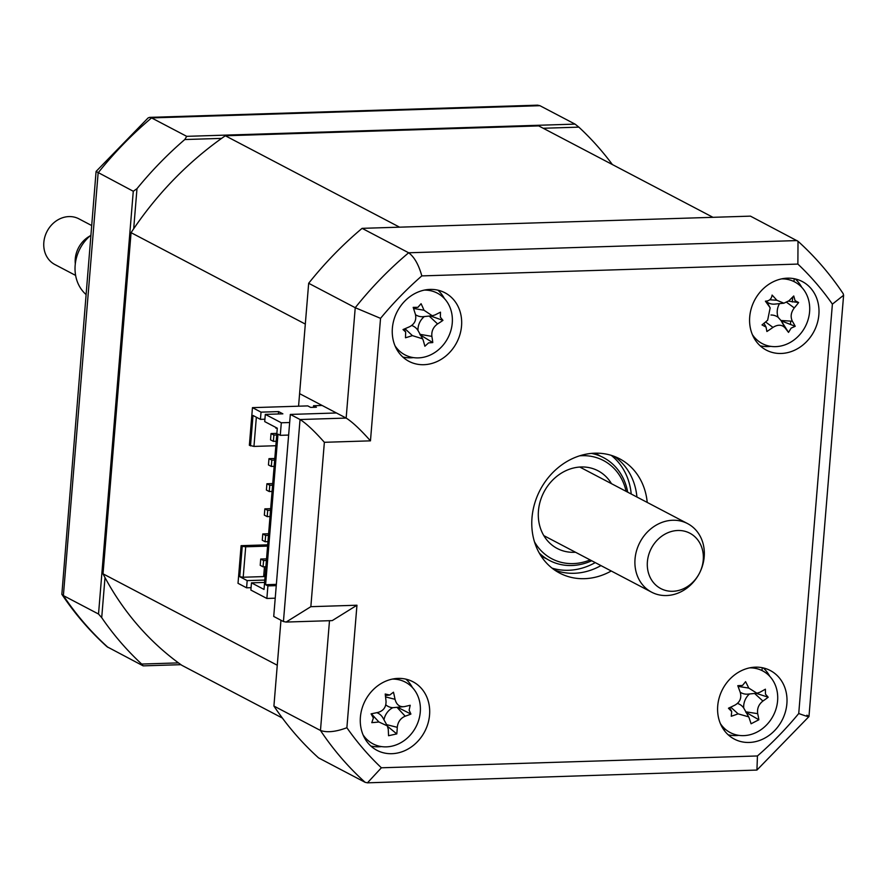 <?xml version="1.0" encoding="UTF-8"?>
<svg xmlns="http://www.w3.org/2000/svg" width="888" height="888" viewBox="0 0 888 888"><rect width="100%" height="100%" fill="white"/><g stroke="black" fill="none" stroke-linecap="round" stroke-linejoin="round"><path stroke-width="1.33" d="M221.6 138.384L184.782 139.538L186.702 136.341L151.571 117.904A348.462 301.809 117.7 0 0 98.146 172.827L63.381 595.593L61.849 594.316L96.082 171.44L133.278 191.264L136.985 188.678L133.688 228.76M186.702 136.341L575.058 124.12L539.926 105.694L151.571 117.904L149.595 117.371L148.107 117.938L96.082 171.44M612.387 164.558A348.462 301.809 117.7 0 0 578.854 127.139L575.058 124.12M178.477 662.892L141.658 664.046L143.168 665.867L107.026 646.73C89.943 631.29 74.881 613.819 61.849 594.316M180.941 664.679L143.168 665.867M105.006 577.589L101.709 617.66L98.524 614.03L133.278 191.264M101.709 617.66A348.462 301.809 117.7 0 0 141.658 664.046M98.524 614.03L63.381 595.593A348.462 301.809 117.7 0 0 108.036 647.43M149.595 117.371L537.584 105.173L539.926 105.694M543.223 128.261L578.854 127.139M184.782 139.538A348.462 301.809 117.7 0 0 136.985 188.678M749.217 742.457A38.717 33.533 117.7 0 0 785.292 712.243A38.717 33.533 117.7 0 0 770.296 670.529A38.717 33.533 117.7 0 0 755.399 667.165A38.717 33.533 117.7 0 0 719.313 697.369A38.717 33.533 117.7 0 0 734.321 739.094A38.717 33.533 117.7 0 0 749.217 742.457M728.193 734.798A38.717 33.533 117.7 0 0 736.074 735.564A38.717 33.533 117.7 0 0 738.794 735.364M769.763 676.334A38.717 33.533 117.7 0 0 763.28 667.931M781.196 353.468A38.717 33.533 117.7 0 0 817.282 323.254A38.717 33.533 117.7 0 0 802.275 281.529A38.717 33.533 117.7 0 0 787.379 278.177A38.717 33.533 117.7 0 0 751.304 308.38A38.717 33.533 117.7 0 0 766.3 350.105A38.717 33.533 117.7 0 0 781.196 353.468M760.172 345.809A38.717 33.533 117.7 0 0 768.053 346.575A38.717 33.533 117.7 0 0 770.773 346.376M801.742 287.346A38.717 33.533 117.7 0 0 795.26 278.943M423.865 364.702A38.717 33.533 117.7 0 0 459.951 334.499A38.717 33.533 117.7 0 0 444.944 292.774A38.717 33.533 117.7 0 0 430.058 289.41A38.717 33.533 117.7 0 0 393.972 319.625A38.717 33.533 117.7 0 0 408.968 361.349A38.717 33.533 117.7 0 0 423.865 364.702M402.852 357.043A38.717 33.533 117.7 0 0 410.722 357.809A38.717 33.533 117.7 0 0 413.453 357.609M444.422 298.579A38.717 33.533 117.7 0 0 437.928 290.176M391.886 753.69A38.717 33.533 117.7 0 0 427.972 723.487A38.717 33.533 117.7 0 0 412.964 681.762A38.717 33.533 117.7 0 0 398.079 678.399A38.717 33.533 117.7 0 0 361.993 708.613A38.717 33.533 117.7 0 0 376.989 750.338A38.717 33.533 117.7 0 0 391.886 753.69M370.862 746.042A38.717 33.533 117.7 0 0 378.743 746.797A38.717 33.533 117.7 0 0 381.463 746.597M412.432 687.567A38.717 33.533 117.7 0 0 405.949 679.165M647.219 502.419A64.535 55.889 117.7 0 0 619.613 458.785A64.535 55.889 117.7 0 0 594.794 453.191A64.535 55.889 117.7 0 0 534.654 503.54A64.535 55.889 117.7 0 0 559.651 573.082A64.535 55.889 117.7 0 0 584.471 578.676A64.535 55.889 117.7 0 0 611.244 570.995M554.678 570.074A64.535 55.889 117.7 0 0 574.192 573.282A64.535 55.889 117.7 0 0 600.954 565.601M636.929 497.025A64.535 55.889 117.7 0 0 614.307 456.399M310.844 606.682L286.125 622.055L283.439 621.545L273.726 616.45L290.332 414.43L336.441 412.976L346.154 418.07C352.325 421.944 360.428 429.537 370.463 440.848L324.364 442.302L310.844 606.682L356.954 605.228L346.886 727.727A329.104 285.037 117.7 0 0 381.385 767.787L367.454 782.828L365.112 782.306L318.559 757.886A348.462 301.809 -62.3 0 1 273.915 706.049L320.468 730.469L329.492 620.69M356.954 605.228L332.234 620.612L286.125 622.055M346.886 727.727C335.875 731.856 327.073 732.767 320.468 730.469A348.462 301.809 -62.3 0 0 365.112 782.306M381.385 767.787L757.442 755.966L756.931 770.063L367.454 782.828M725.274 729.181A348.462 301.809 -62.3 0 1 724.142 730.269M794.216 278.71L793.983 281.563M792.707 297.014L792.296 301.987M790.731 321.123L790.487 324.087L790.731 321.123M762.237 667.709L761.993 670.551M336.441 412.976L299.589 393.65L308.669 283.272A348.462 301.809 -62.3 0 1 362.093 228.349L750.449 216.139L798.012 241.27L797.879 264.08L421.822 275.902A329.104 285.037 117.7 0 0 380.541 318.348L370.463 440.848M362.093 228.349L408.658 252.78C414.274 256.921 418.67 264.624 421.822 275.902M290.332 414.43L300.044 419.525L346.154 418.07L355.233 307.703L380.541 318.348M308.669 283.272L355.233 307.703A348.462 301.809 -62.3 0 1 408.658 252.78L797.013 240.57M273.915 706.049L280.963 620.246L277.267 665.234L103.019 573.826A323.942 280.564 117.7 0 0 181.796 665.29L282.373 718.048M324.364 442.302C314.319 430.991 306.216 423.398 300.044 419.525L283.439 621.545M798.012 241.27C815.106 256.71 830.158 274.181 843.189 293.684L843.6 295.271L832.389 304.14A329.104 285.037 117.7 0 0 797.879 264.08M843.6 295.271L808.968 716.561L756.931 770.063M806.903 715.173C810.999 717.548 808.28 716.993 798.734 713.519L832.389 304.14M600.566 456.221A58.075 50.305 117.7 0 0 597.757 454.612L594.782 453.191M540.936 555.821L543.8 557.475A58.075 50.305 117.7 0 0 546.708 558.863M389.732 695.038L393.462 692.207A88.167 55.289 71.1 0 1 395.027 699.3C396.492 704.772 399.622 707.214 404.417 706.615A88.167 3.896 -11.3 0 0 410.212 705.272L409.124 710.167L410.911 714.063A88.167 45.998 -176.7 0 1 405.183 716.205C400.521 718.226 397.88 721.933 397.269 727.328A88.167 55.289 71.1 0 1 396.792 733.91L388.544 735.719A88.167 13.198 -97.2 0 0 388.267 729.303L387.323 725.896L378.887 721.977A88.167 45.998 -176.7 0 1 371.795 722.654L373.382 718.015L371.095 713.863A88.167 3.896 -11.3 0 0 378.122 712.387C383.527 710.766 386.169 707.059 386.036 701.276A88.167 13.198 -97.2 0 0 385.214 694.016L389.732 695.038L385.392 695.504M363.07 734.853A34.843 30.181 117.7 0 0 399.389 743.478A34.843 30.181 117.7 0 0 420.29 706.149A34.843 30.181 117.7 0 0 392.318 679.098M383.982 719.835A15.218 13.176 -62.3 0 1 392.796 707.692L404.417 706.615M397.491 707.237L410.911 714.063M387.545 726.34L396.792 733.91M376.834 712.664A15.218 13.176 -62.3 0 1 383.017 718.07L387.323 725.896M392.796 707.692A15.218 13.176 -62.3 0 1 385.803 704.828M440.359 317.16L442.946 320.368A88.167 52.803 170.3 0 1 437.573 323.931C433.266 327.05 431.368 331.191 431.868 336.374A88.167 49.095 57.5 0 1 432.778 342.568L428.582 342.868L424.886 346.242A88.167 7.004 -108.6 0 0 423.254 340.37L422.621 338.828L412.387 335.62A88.167 52.803 170.3 0 1 405.483 337.762L405.661 332.001L403.019 329.57A88.167 10.7 -22.4 0 0 409.69 326.684C414.74 323.965 416.639 319.824 415.395 314.252A88.167 7.004 -108.6 0 0 413.186 307.37L417.893 307.337L421.079 303.707A88.167 49.095 57.5 0 1 424.009 310.245L432.267 315.751L434.876 314.996A88.167 10.7 -22.4 0 0 440.481 312.176L440.359 317.16M430.469 315.939L442.946 320.368M395.049 345.865A34.843 30.181 117.7 0 0 430.447 354.945A34.843 30.181 117.7 0 0 452.225 316.65A34.843 30.181 117.7 0 0 424.298 290.11M411.71 325.519A15.218 13.176 -62.3 0 1 417.982 330.458L422.555 338.705M432.267 315.762L423.41 316.65A15.218 13.176 -62.3 0 1 415.517 314.696M417.982 330.458A15.218 13.176 -62.3 0 1 424.32 316.561M419.924 334.754L432.778 342.568M276.257 585.647L267.899 585.902L266.866 598.457L250.871 590.065L251.459 582.85L264.602 582.428M264.802 580.075L247.175 580.597L246.587 587.812L251.06 587.667M264.546 582.439L264.746 580.042M247.175 580.597L239.749 576.701L242.246 546.275L241.103 545.676L267.699 544.832M246.587 587.812L238.017 583.316L241.103 545.676M268.476 535.364L265.645 535.453L262.781 533.954L262.271 540.226L265.124 541.724L267.954 541.636M265.124 541.724L265.645 535.453M262.781 533.954L268.609 533.766M270.54 510.267L267.71 510.356L264.846 508.857L264.335 515.129L267.188 516.627L270.019 516.539M267.188 516.627L267.71 510.356M264.846 508.857L270.673 508.68M272.605 485.17L269.763 485.259L266.911 483.76L266.4 490.032L269.253 491.53L272.083 491.441M269.253 491.53L269.763 485.259M266.911 483.76L272.738 483.583M274.67 460.073L271.828 460.162L268.975 458.663L268.454 464.935L271.317 466.433L274.148 466.344M271.317 466.433L271.828 460.162M268.975 458.663L274.792 458.486M266.411 560.461L263.581 560.55L260.717 559.052L260.206 565.323L263.059 566.822L265.901 566.733M263.059 566.822L263.581 560.55M260.717 559.052L266.544 558.863M271.04 433.566L270.518 439.849L273.382 441.347L273.893 435.065L271.04 433.566L276.856 433.388M273.382 441.347L276.212 441.258M276.723 434.976L273.893 435.065M289.677 422.522L281.307 422.777L265.312 414.385L282.872 413.841L278.588 411.588L261.028 412.143L252.458 407.648L307.781 405.905L310.645 407.403L316.406 407.226L313.553 405.727L322.1 405.461M275.846 445.732L253.957 446.42L256.355 417.216M252.458 407.648L249.362 445.288L253.957 446.42M275.913 427.483L275.857 428.205L277.223 428.16M225.33 135.764L399.578 227.173L712.964 217.316L538.716 125.907L225.33 135.764A323.942 280.564 117.7 0 0 131.069 232.667L103.019 573.826M298.568 406.193L305.317 324.076L131.069 232.667M264.469 566.777L263.681 576.268L265.112 576.223M263.792 575.002L265.223 574.958M239.749 576.701L243.201 577.233L245.699 546.797L267.588 546.109M243.201 577.233L265.09 576.545M245.699 546.797L242.246 546.275M265.312 414.385L264.713 421.6L277.289 428.194L264.025 589.443L251.459 582.85M250.505 445.887L253.002 415.462L260.428 419.358L264.913 419.214M260.428 419.358L261.028 412.143M278.588 411.588L278.399 413.975M267.899 585.902L265.612 584.704L277.988 434.132L280.275 435.331L281.307 422.777M288.644 435.065L280.275 435.331M276.368 584.371L265.612 584.704M275.225 598.19L266.866 598.457M313.553 405.727L313.42 407.315M791.13 328.138L788.522 332.389A88.167 4.684 -124.9 0 1 785.081 327.894C781.917 324.52 777.866 324.353 772.96 327.394A88.167 60.129 148.2 0 1 766.888 331.502L766.067 327.095L762.015 324.919A88.167 18.038 -40 0 0 767.643 320.213L770.151 307.881L769.541 306.915A88.167 4.684 -124.9 0 1 765.412 301.176L766.499 301.165L765.412 301.176C769.286 301.088 771.505 299.045 772.094 295.071A88.167 37.407 39.4 0 1 776.834 300.255L783.915 303.197L788.966 300.755A88.167 18.038 -40 0 0 793.739 295.97L795.06 300.632L798.612 302.542A88.167 60.129 148.2 0 1 794.283 307.936C790.919 312.421 790.276 316.85 792.374 321.234A88.167 37.407 39.4 0 1 795.215 326.296L791.13 328.138M795.215 326.296L781.229 320.857L788.522 332.389M752.369 334.621A34.843 30.181 117.7 0 0 753.213 335.808A34.843 30.181 117.7 0 0 796.858 337.618A34.843 30.181 117.7 0 0 803.718 289.71A34.843 30.181 117.7 0 0 781.629 278.876M764.002 323.276L766.067 327.095M783.915 303.197L774.969 304.096A15.218 13.176 -62.3 0 1 766.943 302.042M788.533 301.143L798.612 302.542M770.973 315.018A15.218 13.176 -62.3 0 1 778.143 317.327A15.218 13.176 -62.3 0 1 779.498 303.641M778.143 317.327L780.952 320.49L792.374 321.234M781.229 320.857L785.081 327.894M534.487 541.858A55.5 48.063 117.7 0 0 573.204 563.591A55.5 48.063 117.7 0 0 590.143 559.928M626.118 491.353A55.5 48.063 117.7 0 0 582.073 455.688A55.5 48.063 117.7 0 0 579.62 455.822M591.475 453.402A58.075 50.305 -62.3 0 1 627.683 492.174M591.708 560.75A58.075 50.305 -62.3 0 1 571.85 565.512A58.075 50.305 -62.3 0 1 539.227 552.991M575.491 552.236A43.878 38.006 -62.3 0 1 574.125 552.303A43.878 38.006 -62.3 0 1 557.253 548.495A43.878 38.006 -62.3 0 1 540.248 501.209A43.878 38.006 -62.3 0 1 581.14 466.977A43.878 38.006 -62.3 0 1 598.024 470.784A43.878 38.006 -62.3 0 1 611.466 483.66M731.701 711.554L728.46 708.224A88.167 11.866 -24.7 0 0 735.031 705.083C739.993 702.153 741.735 697.946 740.27 692.451A88.167 5.628 -110.8 0 0 737.795 685.68L742.512 685.447L745.587 681.673A88.167 47.719 55 0 1 748.762 688.078L756.92 693.217L759.862 692.285A88.167 11.866 -24.7 0 0 765.4 689.199L765.467 694.161L768.198 697.224A88.167 53.968 167.6 0 1 762.925 701.043C758.707 704.362 756.965 708.569 757.686 713.675A88.167 47.719 55 0 1 758.863 719.768L751.082 723.775A88.167 5.628 -110.8 0 0 749.195 718.048L748.673 716.849L738.095 713.841A88.167 53.968 167.6 0 1 731.257 716.25L731.701 711.554L729.647 707.658M720.39 723.62A34.843 30.181 117.7 0 0 760.461 730.058A34.843 30.181 117.7 0 0 775.879 686.602A34.843 30.181 117.7 0 0 749.639 667.865M756.121 693.295L768.198 697.224M737.451 703.451A15.218 13.176 -62.3 0 1 743.722 708.014A15.218 13.176 -62.3 0 1 749.461 693.972M743.722 708.014L748.595 716.727M745.831 712.243L758.863 719.768M756.92 693.217L748.051 694.116A15.218 13.176 -62.3 0 1 740.159 692.163M699.222 573.626A31.269 27.084 117.7 0 0 689.987 533.277A31.269 27.084 117.7 0 0 651.426 548.151A31.269 27.084 117.7 0 0 660.672 588.511A31.269 27.084 117.7 0 0 699.222 573.626M640.026 542.124A38.717 33.533 -62.3 0 1 687.601 523.609A38.717 33.533 -62.3 0 1 699.211 573.67A38.717 33.533 -62.3 0 1 651.625 592.185A38.717 33.533 -62.3 0 1 640.026 542.124M90.831 235.22A38.717 33.533 117.7 0 0 80.153 248.396A38.717 33.533 117.7 0 0 85.97 294.461M91.63 225.519L78.888 218.825A25.808 22.355 117.7 0 0 47.164 231.169A25.808 22.355 117.7 0 0 54.901 264.546L75.613 275.413M75.302 263.803A25.808 22.355 -62.3 0 1 78.588 247.652A25.808 22.355 -62.3 0 1 89.877 236.03M757.442 755.966A329.104 285.037 117.7 0 0 798.734 713.519M611.221 455.344A64.535 55.889 -62.3 0 1 631.224 494.028M595.249 562.604A64.535 55.889 -62.3 0 1 568.475 570.285A64.535 55.889 -62.3 0 1 552.047 568.131M397.091 707.414L405.183 716.205M386.635 724.652L397.269 727.328M372.039 714.529L378.887 721.977M385.547 696.914L395.027 699.3M405.017 328.715L412.387 335.62M413.531 308.447L424.009 310.245M429.182 316.073L437.573 323.931M420.157 334.365L431.868 336.374M766.355 301.176L769.541 306.915M769.774 299.789L776.834 300.255M786.713 302.364L794.283 307.936M765.567 321.967L772.96 327.394M754.578 693.45L762.925 701.043M745.898 711.821L757.686 713.675M730.735 707.148L738.095 713.841M738.061 686.391L748.762 688.078M372.683 715.706L371.606 713.752M405.672 332.001L404.084 329.115M416.095 307.836L413.42 308.103M770.151 307.881L766.455 301.165M740.492 686.047L738.028 686.302M579.786 467.044L687.601 523.609M543.811 535.619L651.625 592.185"/></g></svg>
